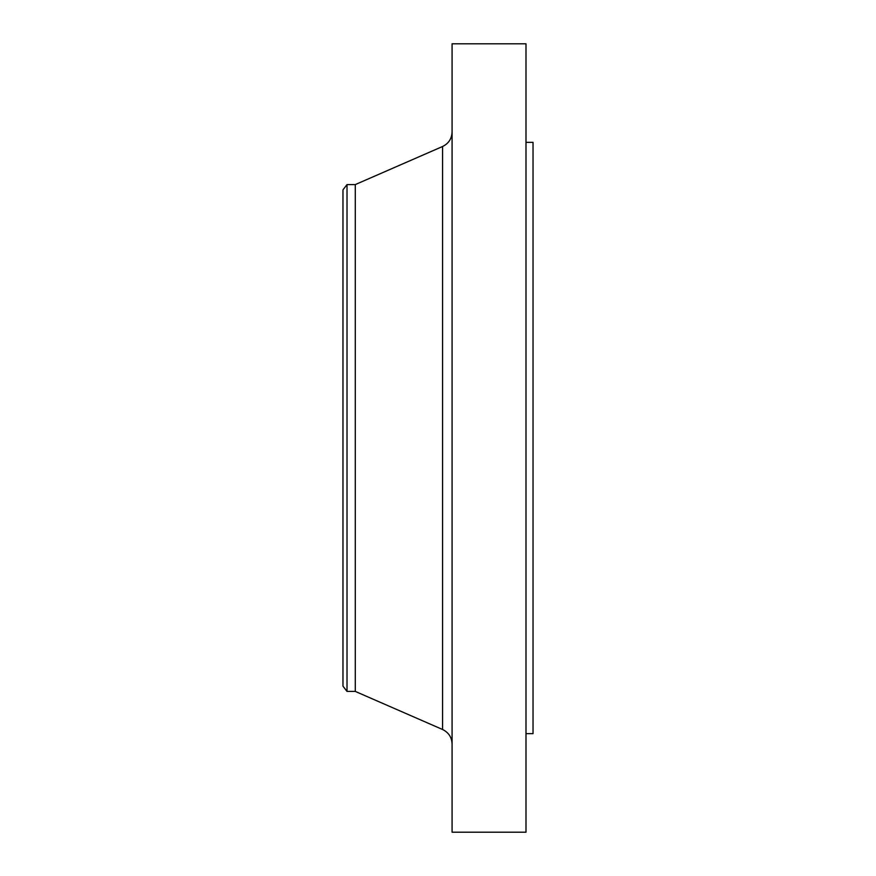 <?xml version="1.0" encoding="UTF-8"?>
<svg xmlns="http://www.w3.org/2000/svg" width="876" height="876" viewBox="0 0 876 876"><rect width="100%" height="100%" fill="white"/><g stroke="black" fill="none" stroke-linecap="round" stroke-linejoin="round"><path stroke-width="1.31" d="M347.016 691.416L347.016 184.584L342.965 189.862L342.965 686.138L347.016 691.416L355.284 691.416L442.577 729.5L442.577 146.5C448.621 143.544 451.786 138.704 452.082 131.98M347.016 184.584L355.284 184.584L355.284 691.416M452.082 438L452.082 832.2L525.994 832.2L525.994 43.8L452.082 43.8L452.082 438M525.994 142.35L533.035 142.35L533.035 733.65L525.994 733.65M355.284 184.584L442.577 146.5M442.577 729.5C448.621 732.456 451.786 737.296 452.082 744.02"/></g></svg>
